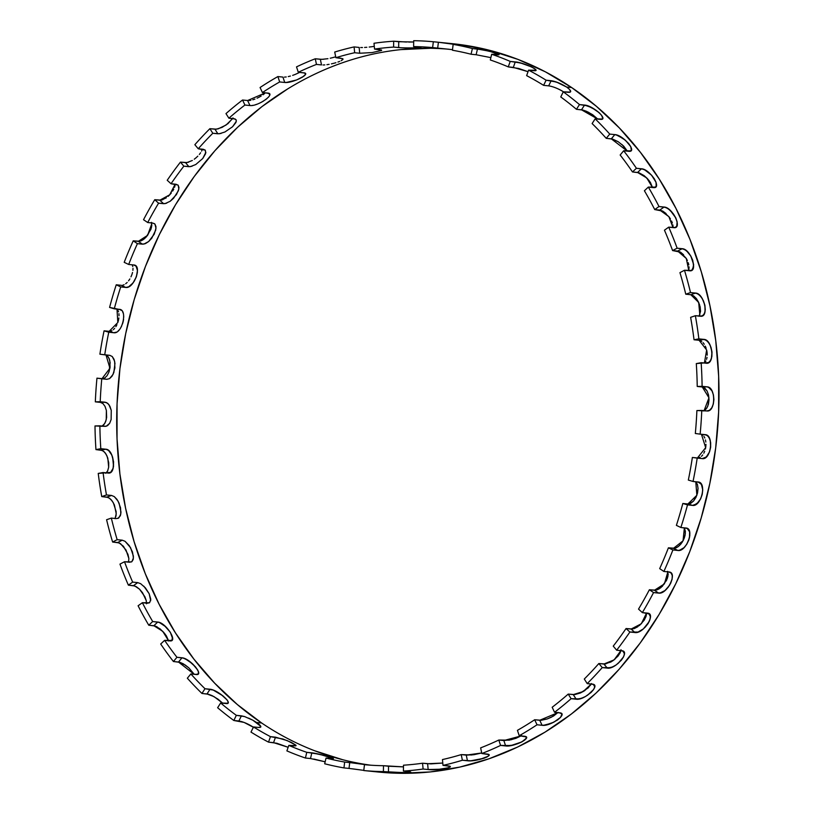 <?xml version="1.0" encoding="UTF-8"?>
<svg xmlns="http://www.w3.org/2000/svg" width="814" height="814" viewBox="0 0 814 814"><rect width="100%" height="100%" fill="white"/><g stroke="black" fill="none" stroke-linecap="round" stroke-linejoin="round"><path stroke-width="1.22" d="M535.856 70.258L528.581 70.157A366.056 302.889 95.8 0 1 546.113 80.199L543.599 85.348A360.175 298.016 -84.2 0 0 526.638 75.641L528.581 70.157A366.056 302.889 95.8 0 1 546.113 80.199L543.599 85.348L548.656 85.867L551.17 80.708L558.496 82.804L566.585 87.027L571.642 87.536A366.056 302.889 -84.2 0 0 452.289 43.661L443.834 42.806L458.343 44.546L453.144 44.383A366.056 302.889 95.8 0 1 472.405 48.525L482.865 49.837L493.894 52.391L498.86 54.609L491.666 54.263A366.056 302.889 95.8 0 1 510.215 61.406L520.594 62.983L531.277 66.799L535.215 69.17L535.531 70.574L528.581 70.157A366.056 302.889 95.8 0 1 546.113 80.199L556.389 82.021L566.585 87.027L569.342 89.214L570.665 91.667L569.495 92.338L563.278 91.809A366.056 302.889 95.8 0 1 579.476 104.568L576.444 109.3L582.966 110.083L586.599 111.345L592.653 114.713L597.802 119.098L588.614 112.301L581.501 109.819L584.533 105.077L591.656 107.57L599.226 112.739L601.699 115.435L602.675 118.468L601.383 119.332L595.156 118.834A366.056 302.889 95.8 0 1 609.747 134.096L606.237 138.339L612.749 139.133L618.162 141.697L623.636 146.093L627.38 151.15L611.304 138.848L614.814 134.605L616.269 134.89L623.595 138.787L628.642 143.488L630.769 146.642L631.338 150.214L629.914 151.251L623.666 150.773A366.056 302.889 95.8 0 1 636.416 168.274L632.488 171.947L638.99 172.772L644.139 175.641L649.094 180.586L652.523 187.576M460.297 44.994L453.144 44.383A366.056 302.889 95.8 0 1 472.405 48.525L471.062 54.233A360.175 298.016 -84.2 0 0 452.431 50.234L453.144 44.383A366.056 302.889 95.8 0 1 472.405 48.525L471.062 54.233L476.129 54.742L477.472 49.033L489.692 51.272L498.86 54.609M420.736 47.446L413.614 46.581L413.695 40.7A366.056 302.889 95.8 0 1 433.343 41.748L432.621 47.588A360.175 298.016 -84.2 0 0 413.614 46.581L413.695 40.7A366.056 302.889 95.8 0 1 433.343 41.748L432.621 47.588A360.175 298.016 -84.2 0 0 413.614 46.581L413.695 40.7A366.056 302.889 95.8 0 1 433.343 41.748L443.834 42.806M413.41 41.992L411.162 42.023L413.41 41.992M408.801 42.043L411.162 42.023L408.801 42.043M381.674 50.203L374.552 49.074L373.992 43.264A366.056 302.889 95.8 0 1 393.681 41.209L393.589 47.09A360.175 298.016 -84.2 0 0 374.552 49.074L373.992 43.264A366.056 302.889 95.8 0 1 393.681 41.209L393.589 47.09A360.175 298.016 -84.2 0 0 374.552 49.074L373.992 43.264A366.056 302.889 95.8 0 1 393.681 41.209L406.451 42.033M373.758 46.439L371.52 46.764L373.758 46.439M369.18 47.049L371.52 46.764L369.18 47.049M364.58 47.446L366.839 47.283L364.58 47.446M360.673 47.527L362.495 47.527L360.673 47.527M354.1 46.917L359.157 47.436L359.707 53.246L372.079 52.574L381.451 50.509L372.079 52.574L359.707 53.246L359.157 47.436L354.1 46.917L354.65 52.727A360.175 298.016 -84.2 0 0 335.887 57.682L334.707 52.045A366.056 302.889 95.8 0 1 354.1 46.917L354.65 52.727L359.707 53.246L359.157 47.436L354.1 46.917L354.65 52.727A360.175 298.016 -84.2 0 0 335.887 57.682L334.707 52.045A366.056 302.889 95.8 0 1 354.1 46.917A366.056 302.889 95.8 0 0 334.707 52.045L335.887 57.682L342.786 58.689L335.887 57.682A360.175 298.016 -84.2 0 1 354.65 52.727L359.707 53.246L354.65 52.727M334.737 57.061L332.539 57.672L334.737 57.061M330.24 58.221L332.539 57.672L330.24 58.221M305.515 73.911L304.497 72.985L298.3 72.263L296.51 66.88A366.056 302.889 95.8 0 1 315.272 58.771L316.463 64.418A360.175 298.016 -84.2 0 0 298.3 72.263L296.51 66.88A366.056 302.889 95.8 0 1 315.272 58.771L316.463 64.418A360.175 298.016 -84.2 0 0 298.3 72.263L296.51 66.88A366.056 302.889 95.8 0 1 315.272 58.771L321.845 59.351L327.94 58.689M298.942 72.731L294.882 74.562L298.942 72.731M292.653 75.366L294.882 74.562L292.653 75.366M288.248 76.587L290.415 76.058L288.248 76.587M284.442 77.116L286.223 76.954L284.442 77.116M269.739 94.434L268.63 93.305L262.434 92.542L260.063 87.515A366.056 302.889 95.8 0 1 277.879 76.567L279.67 81.949A360.175 298.016 -84.2 0 0 262.434 92.542L260.063 87.515A366.056 302.889 95.8 0 1 277.879 76.567L282.936 77.086L284.737 82.468L286.233 82.499L296.672 79.945L302.421 77.167L305.372 74.583L303.795 76.231L296.672 79.945L288.024 82.326L284.737 82.468L282.936 77.086L277.879 76.567L279.67 81.949A360.175 298.016 -84.2 0 0 262.434 92.542L260.063 87.515A366.056 302.889 95.8 0 1 277.879 76.567L279.67 81.949L284.737 82.468C292.826 83.425 312.545 73.158 303.357 72.772L305.219 73.372L305.372 74.583M264.611 93.559L263.034 94.78L264.611 93.559M261.192 96.001L259.188 97.141L261.192 96.001M257.061 98.189L259.188 97.141L257.061 98.189M252.818 99.796L254.914 99.084L252.818 99.796M249.104 100.529L250.854 100.285L249.104 100.529M120.594 309.686L109.585 307.417A366.056 302.889 95.8 0 1 116.239 284.788L120.716 286.925A360.175 298.016 -84.2 0 0 114.275 308.821L109.585 307.417A366.056 302.889 95.8 0 1 116.239 284.788L120.716 286.925A360.175 298.016 -84.2 0 0 114.275 308.821L109.585 307.417A366.056 302.889 95.8 0 1 116.239 284.788L120.716 286.925L125.773 287.444L128.643 286.833L133.048 282.957L136.355 276.811L137.474 270.482L135.999 266.086L133.75 264.977L128.693 264.469L124.206 262.332A366.056 302.889 95.8 0 1 133.221 240.832L137.413 243.661A360.175 298.016 -84.2 0 0 128.693 264.469L124.206 262.332A366.056 302.889 95.8 0 1 133.221 240.832L137.413 243.661A360.175 298.016 -84.2 0 0 128.693 264.469L124.206 262.332A366.056 302.889 95.8 0 1 133.221 240.832L137.413 243.661L143.875 244.108L148.677 241.514L154.222 234.208L155.993 228.246L154.945 224.104L152.778 223.046L147.721 222.537L143.529 219.709A366.056 302.889 95.8 0 1 154.752 199.705L158.577 203.185A360.175 298.016 -84.2 0 0 147.721 222.537L143.529 219.709A366.056 302.889 95.8 0 1 154.752 199.705L158.577 203.185A360.175 298.016 -84.2 0 0 147.721 222.537L143.529 219.709A366.056 302.889 95.8 0 1 154.752 199.705L158.577 203.185L165.059 203.642L170.167 201.272L176.475 194.546L178.846 189.072L178.185 185.246L176.099 184.259L171.032 183.75L167.216 180.27A366.056 302.889 95.8 0 1 180.454 162.108L183.852 166.178A360.175 298.016 -84.2 0 0 171.032 183.75L167.216 180.27A366.056 302.889 95.8 0 1 180.454 162.108L183.852 166.178A360.175 298.016 -84.2 0 0 171.032 183.75L167.216 180.27A366.056 302.889 95.8 0 1 180.454 162.108L183.852 166.178L190.354 166.646L195.726 164.55L202.737 158.527L205.637 153.622L205.321 150.183L198.25 148.769L194.851 144.699A366.056 302.889 95.8 0 1 209.89 128.683L212.8 133.272A360.175 298.016 -84.2 0 0 198.25 148.769L194.851 144.699A366.056 302.889 95.8 0 1 209.89 128.683L212.8 133.272A360.175 298.016 -84.2 0 0 198.25 148.769L194.851 144.699A366.056 302.889 95.8 0 1 209.89 128.683L212.8 133.272L219.332 133.761L224.939 131.98L232.55 126.76L235.907 122.507L236.304 120.299L235.104 118.976L228.887 118.193L225.977 113.604A366.056 302.889 95.8 0 1 242.552 100.01L244.922 105.037A360.175 298.016 -84.2 0 0 228.887 118.193L225.977 113.604A366.056 302.889 95.8 0 1 242.552 100.01L244.922 105.037A360.175 298.016 -84.2 0 0 228.887 118.193L225.977 113.604A366.056 302.889 95.8 0 1 242.552 100.01L247.609 100.519L265.405 92.847M221.042 133.445L217.857 133.781L214.947 129.192L209.89 128.683L216.422 129.182L222.029 127.391L227.951 123.647L233.008 117.928M202.248 149.552L201.607 151.099L202.248 149.552M200.62 152.757L199.349 154.457L200.62 152.757M197.812 156.146L196.103 157.753L197.812 156.146M194.251 159.218L196.103 157.753L194.251 159.218M192.023 166.26L188.909 166.687L185.511 162.617L180.454 162.108L186.976 162.576L192.338 160.48M175.02 185.582L174.552 187.312L175.02 185.582M173.748 189.163L172.66 191.056L173.748 189.163M171.316 192.949L169.79 194.739L171.316 192.949M168.101 196.378L169.79 194.739L168.101 196.378M166.677 203.195L163.634 203.693L159.819 200.213L154.752 199.705L161.253 200.152L166.351 197.792M158.577 203.185L163.634 203.693L158.577 203.185A360.175 298.016 -84.2 0 0 147.721 222.537L152.778 223.046L154.945 224.104L155.962 226.577L155.708 230.118L151.76 238.207L148.677 241.514L145.421 243.62L142.47 244.18L138.288 241.351L133.221 240.832L139.703 241.27L142.867 239.906L146.082 237.149L150.926 229.294L151.811 225.407L151.424 222.344M132.295 265.089L132.794 266.575L132.295 265.089M132.997 268.345L132.906 270.34L132.997 268.345M132.529 272.476L131.878 274.674L132.529 272.476M130.973 276.862L131.878 274.674L130.973 276.862M128.571 280.83L129.864 278.937L128.571 280.83M125.671 283.76L127.157 282.458L125.671 283.76M122.69 285.215L124.155 284.697L122.69 285.215M116.239 284.788L121.296 285.307L125.773 287.444L121.296 285.307L116.239 284.788L121.296 285.307L125.773 287.444C134.076 288.899 142.521 265.11 133.75 264.977L135.999 266.086L137.271 268.712L137.383 272.476L136.355 276.811L134.341 281.064L131.634 284.595L128.643 286.833L125.773 287.444L120.716 286.925A360.175 298.016 -84.2 0 0 114.275 308.821L120.034 309.462M117.877 310.266L118.529 311.813L117.877 310.266M118.915 313.665L119.037 315.74L118.915 313.665M118.885 317.969L118.478 320.258L118.885 317.969M117.816 322.537L118.478 320.258L117.816 322.537M115.863 326.668L116.931 324.694L115.863 326.668M113.299 329.731L114.632 328.368L113.299 329.731M110.501 331.247L111.905 330.698L110.501 331.247M101.374 426.363L103.785 424.816L105.627 421.683L106.644 417.44L106.38 410.439L105.026 406.379L102.93 403.551L100.387 402.37L95.33 401.851A366.056 302.889 95.8 0 1 96.958 378.154L106.838 379.304L109.514 378.652L112.993 374.532L114.896 367.979L114.632 361.223L112.24 356.522L109.788 355.342L99.898 354.192A366.056 302.889 95.8 0 1 104.07 330.83L108.771 332.224A360.175 298.016 -84.2 0 0 104.731 354.833L99.898 354.192A366.056 302.889 95.8 0 1 104.07 330.83L108.771 332.224A360.175 298.016 -84.2 0 0 104.731 354.833L99.898 354.192A366.056 302.889 95.8 0 1 104.07 330.83L109.137 331.339L117.816 322.527L116.992 309.096M102.177 426.068L104.792 423.412L106.247 419.658L106.38 410.439L105.026 406.379L102.93 403.551L100.387 402.37L95.33 401.851A366.056 302.889 95.8 0 1 96.958 378.154L101.781 378.795A360.175 298.016 -84.2 0 0 100.214 401.729L95.33 401.851A366.056 302.889 95.8 0 1 96.958 378.154L102.015 378.663L104.68 378.011L107.133 375.62L109.015 371.876L110.073 367.338L109.798 360.571L108.404 357.092L106.237 355.067M114.947 518.681L116.076 515.7L116.158 511.65L113.37 502.838L110.908 499.44L108.16 497.456L101.74 496.581A366.056 302.889 95.8 0 1 98.229 473.422L110.612 472.395L113.126 468.325L113.573 461.833L111.854 455.087L108.506 450.386L105.861 449.216L101.007 450.101L103.653 451.282L106.024 454.09L107.804 458.109L108.669 467.226L107.641 470.93L105.759 473.29L107.641 470.93L108.669 467.226L108.73 462.718L107 455.982L104.894 452.492L102.34 450.468L95.95 449.593A366.056 302.889 95.8 0 1 94.994 425.956L99.878 425.834A360.175 298.016 -84.2 0 0 100.804 448.697L95.95 449.593A366.056 302.889 95.8 0 1 94.994 425.956L106.258 426.241L109.676 423.29L111.131 419.525L111.253 410.307L108.934 404.65L106.573 402.604L100.214 401.729L95.33 401.851L105.271 402.238L107.814 403.418L109.91 406.257L111.253 410.307L111.131 419.525L109.676 423.29L107.509 425.681L105.382 426.363M168.61 641.005L165.11 634.075L160.277 629.019L155.25 626.037L148.769 625.213A366.056 302.889 95.8 0 1 138.095 605.769L142.369 602.716L147.426 603.235L149.613 602.726L150.773 599.287L149.166 593.701L145.37 587.83L140.639 583.679L137.708 582.621L133.435 585.663L136.365 586.731L139.56 589.214L142.542 592.745L146.266 600.63L146.428 603.795L146.266 600.63L144.892 596.754L139.56 589.214L134.839 585.999L128.378 585.154A366.056 302.889 95.8 0 1 119.963 564.102L124.511 561.741L129.568 562.25L131.848 561.68L133.435 557.966L132.478 551.973L129.345 545.706L125.051 541.29L122.212 540.181L117.674 542.541L120.513 543.66L126.038 550.05L128.856 558.496L128.561 562.148L128.856 558.496L127.94 554.334L123.443 546.296L119.058 542.887L112.617 542.032A366.056 302.889 95.8 0 1 106.593 519.729L111.335 518.091A360.175 298.016 -84.2 0 0 117.155 539.662L112.617 542.032A366.056 302.889 95.8 0 1 106.593 519.729L111.335 518.091L116.392 518.599L118.773 517.989L120.808 514.061L120.543 507.763L118.111 501.2L114.286 496.611L111.538 495.451L106.481 494.943L101.74 496.581A366.056 302.889 95.8 0 1 98.229 473.422L103.073 472.527A360.175 298.016 -84.2 0 0 106.481 494.943L101.74 496.581A366.056 302.889 95.8 0 1 98.229 473.422L103.073 472.527A360.175 298.016 -84.2 0 0 106.481 494.943L101.74 496.581L106.797 497.1L111.538 495.451L114.286 496.611L116.941 499.358L119.129 503.276L120.991 512.128L120.37 515.72L117.888 518.447M194.22 674.297L178.49 662.036L185.236 665.028L188.909 667.928L194.241 674.307L188.909 667.928L183.364 663.858L179.935 662.331L173.433 661.517A366.056 302.889 95.8 0 1 160.684 644.016L164.611 640.343A360.175 298.016 -84.2 0 0 176.943 657.274L173.433 661.517A366.056 302.889 95.8 0 1 160.684 644.016L164.611 640.343L171.785 640.414L172.537 637.321L170.319 632.254L165.914 626.872L159.178 622.364L152.696 621.53L148.769 625.213A366.056 302.889 95.8 0 1 138.095 605.769L142.369 602.716A360.175 298.016 -84.2 0 0 152.696 621.53L148.769 625.213A366.056 302.889 95.8 0 1 138.095 605.769L142.369 602.716A360.175 298.016 -84.2 0 0 152.696 621.53L148.769 625.213L153.826 625.722L157.753 622.049L160.765 623.046M222.883 703.316L217.979 699.145L212.037 695.604L208.465 694.25L201.943 693.457A366.056 302.889 95.8 0 1 187.342 678.204L190.863 673.951A360.175 298.016 -84.2 0 0 204.986 688.725L201.943 693.457A366.056 302.889 95.8 0 1 187.342 678.204L190.863 673.951L197.09 674.45L198.453 673.493L198.351 671.428L195.584 666.961L188.746 660.785L183.445 658.088L176.943 657.274L173.433 661.517A366.056 302.889 95.8 0 1 160.684 644.016L164.611 640.343A360.175 298.016 -84.2 0 0 176.943 657.274L173.433 661.517L178.49 662.036L182 657.783L185.093 658.709L192.43 663.695L197.751 670.075L198.585 672.578M246.123 723.27L254.121 727.655L244.047 722.405L233.822 720.482A366.056 302.889 95.8 0 1 217.623 707.722L220.655 702.991A360.175 298.016 -84.2 0 0 236.335 715.333L233.822 720.482A366.056 302.889 95.8 0 1 217.623 707.722L220.655 702.991L226.872 703.5L228.113 702.726M449.318 43.376A366.056 302.889 -84.2 0 0 449.308 43.376A366.056 302.889 -84.2 0 1 571.642 87.536L545.37 71.825L517.857 59.361L489.346 50.244L460.134 44.577M268.518 742.134A366.056 302.889 95.8 0 1 250.987 732.091A366.056 302.889 95.8 0 0 268.518 742.134A366.056 302.889 95.8 0 1 250.987 732.091L253.5 726.943A360.175 298.016 95.8 0 0 270.462 736.65L268.518 742.134L273.575 742.643L275.519 737.169L270.462 736.65L268.518 742.134L273.575 742.643L275.519 737.169L270.462 736.65L268.518 742.134L276.852 743.263L288.156 747.293L273.575 742.643L275.519 737.169L287.362 740.659L295.93 745.207L291.371 742.409L282.946 739.02L270.462 736.65A360.175 298.016 95.8 0 1 253.5 726.943L258.567 727.451C262.118 727.574 261.467 725.935 256.634 722.506L252.849 720.207L260.775 726.322L256.634 722.506L261.691 723.025A360.175 298.016 -84.2 0 0 370.716 765.191A360.175 298.016 -84.2 0 1 261.691 723.025L237.332 704.527L214.682 683.19L193.966 659.187L175.376 632.773L159.106 604.192L145.299 573.717L134.096 541.636L125.61 508.282L119.902 473.952L117.043 438.99L117.063 403.724L119.953 368.498L125.692 333.659L134.218 299.521L145.452 266.432L159.279 234.707L175.58 204.65L194.19 176.557L214.937 150.682L237.607 127.279L261.986 106.583L287.851 88.797M260.775 726.322L260.48 727.299L258.567 727.451L260.836 726.912M313.807 759.045L325.152 761.802L310.5 758.536L311.843 752.828L323.972 755.402L333.018 758.312L319.403 754.252L306.776 752.319A360.175 298.016 95.8 0 1 288.828 745.4L296.072 745.614M353.062 762.962L344.668 762.057A360.175 298.016 95.8 0 1 326.038 758.058L333.201 758.526M521.662 735.602L515.883 738.339L509.188 740.17L498.799 740.038L500.59 745.421A366.056 302.889 95.8 0 1 481.827 753.52L488.013 754.232L489 755.036L488.197 756.226L479.711 759.482L470.777 760.795L467.45 760.764L466.269 755.117L473.901 754.71L481.705 752.981L471.662 754.985L461.212 754.609L462.393 760.245A366.056 302.889 95.8 0 1 442.999 765.374L449.888 766.31L449.928 767.002L448.158 767.816L438.207 769.434L428.164 769.535L427.615 763.725L442.775 763.044L430.952 763.878L422.547 763.217L423.107 769.027A366.056 302.889 95.8 0 1 403.418 771.082L410.297 771.906L407.031 772.659L388.461 772.099L388.543 766.228L403.479 766.88L383.486 765.709A360.175 298.016 95.8 0 1 364.479 764.702L363.756 770.543L370.004 771.173M591.463 683.567L588.156 687.922L580.443 692.968L574.745 694.607L568.213 694.098L571.123 698.687A366.056 302.889 95.8 0 1 554.548 712.281L560.765 713.054L561.904 714.285L560.5 717.429L557.671 719.902L551.648 723.198L543.579 725.305L542.093 725.284L539.723 720.258L547.1 718.996L551.424 717.185L558.129 712.403L553.469 716.066L547.1 718.996L541.208 720.278L534.666 719.749L537.037 724.775A366.056 302.889 95.8 0 1 519.22 735.724L525.417 736.466L526.475 737.484L524.806 740.018L521.764 741.951L510.978 745.543L500.59 745.421A366.056 302.889 95.8 0 1 481.827 753.52L488.726 754.578L488.827 755.596L487.148 756.908L483.943 758.272L470.777 760.795L462.393 760.245A366.056 302.889 95.8 0 1 442.999 765.374L449.888 766.31L449.928 767.002L448.158 767.816L440.547 769.21L428.164 769.535L427.615 763.725L422.547 763.217A360.175 298.016 95.8 0 1 403.5 765.201L403.418 771.082L403.5 765.201A360.175 298.016 95.8 0 0 422.547 763.217L423.107 769.027A366.056 302.889 95.8 0 1 403.418 771.082L410.297 771.906L405.209 772.73L383.404 771.591A366.056 302.889 95.8 0 1 363.756 770.543L364.479 764.702A360.175 298.016 95.8 0 0 383.486 765.709L383.404 771.591A366.056 302.889 95.8 0 1 363.756 770.543L370.675 771.255L363.756 770.543L364.479 764.702A360.175 298.016 95.8 0 0 383.486 765.709L383.404 771.591A366.056 302.889 95.8 0 1 363.756 770.543M461.212 754.609A360.175 298.016 95.8 0 1 442.45 759.564L442.999 765.374L442.45 759.564A360.175 298.016 95.8 0 0 461.212 754.609L462.393 760.245A366.056 302.889 95.8 0 1 442.999 765.374L442.45 759.564A360.175 298.016 95.8 0 0 461.212 754.609L462.393 760.245L467.45 760.764L466.269 755.117L461.212 754.609L466.269 755.117L481.705 752.97M498.799 740.038A360.175 298.016 95.8 0 1 480.636 747.873L481.827 753.52L480.636 747.873A360.175 298.016 95.8 0 0 498.799 740.038L500.59 745.421A366.056 302.889 95.8 0 1 481.827 753.52L480.636 747.873A360.175 298.016 95.8 0 0 498.799 740.038L500.59 745.421L505.647 745.929L503.856 740.547L511.385 739.702L521.143 735.917L503.856 740.547L498.799 740.038L503.856 740.547L505.647 745.929L500.59 745.421M560.5 717.429L553.795 722.211L545.36 725.101L542.093 725.284L539.723 720.258L534.666 719.749A360.175 298.016 95.8 0 1 517.429 730.341L519.22 735.724L517.429 730.341A360.175 298.016 95.8 0 0 534.666 719.749L537.037 724.775A366.056 302.889 95.8 0 1 519.22 735.724L526.159 736.894L526.343 738.227L521.764 741.951L517.673 743.721L513.176 745.085L505.647 745.929L503.856 740.547M621.021 649.735L620.197 652.747L617.968 656.155L612.8 660.826L605.372 664L598.85 663.522L602.248 667.592A366.056 302.889 95.8 0 1 587.209 683.607L593.437 684.411L594.729 686.894L593.61 689.539L591.056 692.5L585.419 696.53L581.308 698.361L576.18 699.195L573.27 694.607L568.213 694.098A360.175 298.016 95.8 0 1 552.177 707.254L554.548 712.281L552.177 707.254A360.175 298.016 95.8 0 0 568.213 694.098L571.123 698.687A366.056 302.889 95.8 0 1 554.548 712.281L559.605 712.799L561.792 713.939M650.142 615.16L650.335 618.07L649.124 621.703L643.406 628.866L638.023 632.071L634.94 632.529L631.125 629.049L626.058 628.54L631.125 629.049L641.3 623.789L646.591 613.013L646.082 616.351L644.23 620.136L639.59 625.386L632.559 629.008L626.058 628.54L629.883 632.02A366.056 302.889 95.8 0 1 616.646 650.183L622.893 651.007L624.419 653.805L623.585 656.827L621.357 660.225L616.188 664.906L612.291 667.063L607.305 668.101L603.907 664.031L598.85 663.522A360.175 298.016 95.8 0 1 584.299 679.018L587.209 683.607L584.299 679.018A360.175 298.016 95.8 0 0 598.85 663.522L602.248 667.592A366.056 302.889 95.8 0 1 587.209 683.607L592.266 684.116L594.424 685.215M637.779 626.749L634.198 628.591L631.125 629.049L634.94 632.529L629.883 632.02A366.056 302.889 95.8 0 1 616.646 650.183L613.247 646.123A360.175 298.016 95.8 0 0 626.058 628.54A360.175 298.016 95.8 0 1 613.247 646.123L616.646 650.183L613.247 646.123A360.175 298.016 95.8 0 0 626.058 628.54L629.883 632.02A366.056 302.889 95.8 0 1 616.646 650.183L621.703 650.701L623.789 651.678M667.673 571.336L668.162 574.47L667.348 578.408L662.433 586.212L659.096 588.898L655.86 590.201L649.379 589.753A360.175 298.016 95.8 0 1 638.522 609.106L642.348 612.586L648.605 613.43L650.417 616.493L649.898 619.841L648.046 623.626L645.126 627.268M708.495 387.22L711.975 390.862L713.43 394.922L713.909 399.582L713.298 404.141L711.731 407.906L709.442 410.297L706.827 410.948L701.77 410.439A366.056 302.889 95.8 0 1 700.142 434.137L695.319 433.496A360.175 298.016 95.8 0 0 696.886 410.561L701.77 410.439A366.056 302.889 95.8 0 1 700.142 434.137L706.501 435.022L708.76 437.067L710.276 440.567L710.632 447.344L709.533 451.872L706.298 456.98L702.258 458.618L692.368 457.458L697.201 458.099A366.056 302.889 95.8 0 1 693.029 481.461L698.086 481.98L701.414 484.35L702.747 489.886L702.228 494.424L700.64 498.84L696.835 503.815L692.572 505.392L682.824 503.479L687.515 504.873A366.056 302.889 95.8 0 1 680.86 527.503L687.179 528.367L689.6 531.827L689.478 537.789L686.772 544.24L683.964 547.7L679.344 550.396L677.95 550.478L673.463 548.341L676.373 547.761L679.476 545.573L682.295 542.093L684.36 537.861L685.347 533.496L684.391 527.859L685.388 531.491L685.001 535.663L683.445 540.038L680.952 543.966L677.94 546.845L674.867 548.26L668.406 547.822A360.175 298.016 95.8 0 1 659.686 568.63L663.878 571.459L668.935 571.967L671.143 573.056L672.262 575.6L672.099 579.212L669.525 585.358L664.977 590.537L660.042 593.03L653.571 592.582A366.056 302.889 95.8 0 1 642.348 612.586L638.522 609.106A360.175 298.016 95.8 0 0 649.379 589.753L653.571 592.582A366.056 302.889 95.8 0 1 642.348 612.586L649.318 613.898M631.522 149.247L630.799 150.885L623.666 150.773L620.156 155.016A360.175 298.016 95.8 0 1 632.488 171.947A360.175 298.016 95.8 0 0 620.156 155.016L623.666 150.773A366.056 302.889 95.8 0 1 636.416 168.274L642.918 169.098L646.275 170.716L651.505 175.122L654.314 178.754L656.053 182.316L656.176 186.355L654.598 187.546L648.331 187.078A366.056 302.889 95.8 0 1 659.004 206.522L654.731 209.574A360.175 298.016 95.8 0 0 644.403 190.761L648.331 187.078A366.056 302.889 95.8 0 1 659.004 206.522L665.486 207.367L668.681 209.127L673.422 213.95L675.813 217.928L677.136 221.835L676.749 226.261L675.01 227.584L668.721 227.137A366.056 302.889 95.8 0 1 677.136 248.189L672.588 250.559A360.175 298.016 95.8 0 0 664.448 230.189L668.721 227.137A366.056 302.889 95.8 0 1 677.136 248.189L683.597 249.043L686.619 250.926L690.832 256.084L692.765 260.348L693.62 266.382L691.869 270.177L689.539 270.777L684.482 270.258A366.056 302.889 95.8 0 1 690.506 292.562L685.764 294.2A360.175 298.016 95.8 0 0 679.944 272.629L684.482 270.258A366.056 302.889 95.8 0 1 690.506 292.562L696.937 293.427L699.775 295.39L702.36 298.748L704.893 305.281L705.056 311.609L703.805 314.631L701.688 316.127L695.36 315.71A366.056 302.889 95.8 0 1 698.87 338.868L694.027 339.764A360.175 298.016 95.8 0 0 690.618 317.348L695.36 315.71A366.056 302.889 95.8 0 1 698.87 338.868L705.28 339.753L707.926 341.768L710.164 345.228L711.985 351.963L711.426 358.465L709.818 361.579L707.508 363.115L701.149 362.698A366.056 302.889 95.8 0 1 702.106 386.335L697.222 386.457A360.175 298.016 95.8 0 0 696.296 363.593L701.149 362.698A366.056 302.889 95.8 0 1 702.106 386.335L707.163 386.853L709.757 388.034L711.975 390.862L713.43 394.922L713.909 399.582L713.298 404.141L711.731 407.906L709.442 410.297L706.827 410.948L701.77 410.439A366.056 302.889 95.8 0 1 700.142 434.137L705.209 434.656L707.702 435.836L709.625 438.665L710.663 442.704L710.632 447.344L709.533 451.872L707.539 455.596L704.975 457.967L702.258 458.618L697.201 458.099A366.056 302.889 95.8 0 1 693.029 481.461L698.086 481.98C707.122 482.224 701.281 507.02 692.572 505.392L682.824 503.479A360.175 298.016 95.8 0 1 676.383 525.366L680.86 527.503L676.383 525.366A360.175 298.016 95.8 0 0 682.824 503.479L687.515 504.873A366.056 302.889 95.8 0 1 680.86 527.503L685.927 528.011L688.227 529.141L689.6 531.827L689.824 535.643L688.827 540.008L686.772 544.24L683.964 547.7L680.86 549.888L677.95 550.478L672.893 549.959A366.056 302.889 95.8 0 1 663.878 571.459L659.686 568.63A360.175 298.016 95.8 0 0 668.406 547.822L672.893 549.959A366.056 302.889 95.8 0 1 663.878 571.459L668.935 571.967L671.143 573.056L672.262 575.6L672.099 579.212L670.665 583.323L668.162 587.291L664.977 590.537L661.619 592.572L658.628 593.101L653.571 592.582A366.056 302.889 95.8 0 1 642.348 612.586L638.522 609.106A360.175 298.016 95.8 0 0 649.379 589.753L653.571 592.582L649.379 589.753L654.436 590.262L658.628 593.101L653.571 592.582M695.787 481.746L696.855 495.278L687.881 503.988L690.689 503.367L693.538 501.068L695.95 497.435L697.537 493.019L698.056 488.481L697.435 484.513L695.787 481.735L697.435 484.513L698.056 488.481L696.865 495.288L693.538 501.068L688.97 503.947M701.495 434.3L702.869 435.185L701.434 434.269L705.667 447.639L697.425 457.967L692.368 457.458A360.175 298.016 95.8 0 1 688.329 480.067L693.029 481.461L688.329 480.067A360.175 298.016 95.8 0 0 692.368 457.458L697.201 458.099A366.056 302.889 95.8 0 1 693.029 481.461L688.329 480.067A360.175 298.016 95.8 0 0 692.368 457.458L702.258 458.618L697.425 457.967L700.142 457.326L698.554 457.916M701.465 456.339L702.706 454.955L701.465 456.339M703.805 453.235L704.71 451.231L703.805 453.235M705.382 449.023L705.809 446.703L705.382 449.023M705.962 444.342L705.809 446.703L705.962 444.342M705.443 439.916L705.84 442.063L705.443 439.916M703.927 436.416L704.802 438.013L703.927 436.416M703.367 387.24L707.091 390.995L708.556 395.055L709.025 399.715L707.742 406.288L705.769 409.422L703.265 410.978M691.452 270.441L684.482 270.258L679.944 272.629A360.175 298.016 95.8 0 1 685.764 294.2L690.821 294.719L695.563 293.071L698.351 294.21L701.129 296.927L703.428 300.814L704.893 305.281L705.28 309.666L704.558 313.288L702.838 315.588L700.416 316.219L695.36 315.71L690.618 317.348A360.175 298.016 95.8 0 1 694.027 339.764L699.084 340.272L703.937 339.387L706.623 340.547L709.126 343.345L711.009 347.354L711.985 351.963L711.874 356.471L710.724 360.195L708.729 362.566L696.296 363.593A360.175 298.016 95.8 0 1 697.222 386.457L707.163 386.853C716.055 387.026 715.689 412.545 706.827 410.948L696.886 410.561A360.175 298.016 95.8 0 1 695.319 433.496L700.142 434.137L695.319 433.496A360.175 298.016 95.8 0 0 696.886 410.561L701.77 410.439M704.965 362.464L705.88 361.08L704.965 362.464M706.572 359.361L707.03 357.356L706.572 359.361M707.213 355.158L707.132 352.849L707.213 355.158M706.776 350.508L707.132 352.849L706.776 350.508M705.311 346.123L706.155 348.25L705.311 346.123M703.072 342.663L704.273 344.241L703.072 342.663M700.437 340.639L701.78 341.442L700.437 340.639M699.195 316.097L700.549 311.304L700.162 306.919L698.697 302.452L696.387 298.565L693.62 295.848L690.821 294.719L693.62 295.848L696.387 298.565L699.552 304.65L700.549 311.304L699.063 316.28M688.766 270.35L689.092 266.89L688.766 270.35M688.807 264.845L688.227 262.708L688.807 264.845M687.372 260.541L686.294 258.445L687.372 260.541M677.197 225.061L676.007 227.116L673.778 227.655L668.721 227.137L664.448 230.189A360.175 298.016 95.8 0 1 672.588 250.559L680.535 252.157L686.294 258.445M673.056 226.618L672.863 224.878L673.056 226.618M672.354 222.975L671.54 220.981L672.354 222.975M670.461 218.956L669.149 216.992L670.461 218.956M656.481 185.256L655.535 187.118L648.331 187.078L644.403 190.761A360.175 298.016 95.8 0 1 654.731 209.574L662.769 211.121L669.149 216.992M570.278 92.114L570.634 91.015L570.278 92.114L563.278 91.809L560.765 96.958A360.175 298.016 95.8 0 1 576.444 109.3A360.175 298.016 95.8 0 0 560.765 96.958L563.278 91.809A366.056 302.889 95.8 0 1 579.476 104.568L587.739 105.861L595.706 109.982L599.226 112.739L601.699 115.435L602.736 117.654L602.218 119.037L595.156 118.834L592.114 123.565L595.156 118.834A366.056 302.889 95.8 0 1 609.747 134.096L606.237 138.339A360.175 298.016 95.8 0 0 592.114 123.565A360.175 298.016 95.8 0 1 606.237 138.339L611.304 138.848L614.814 134.605L617.948 135.48L625.447 140.262L630.769 146.642M352.34 768.813L363.777 770.37L349.013 768.416L349.725 762.576L344.668 762.057L343.956 767.907A366.056 302.889 95.8 0 1 324.684 763.776L326.038 758.058L331.094 758.577C340.303 759.838 319.912 753.754 311.843 752.828L306.776 752.319A360.175 298.016 95.8 0 1 288.828 745.4L295.767 745.868L295.93 745.207M363.777 770.37L349.013 768.416L349.725 762.576L344.668 762.057A360.175 298.016 95.8 0 1 326.038 758.058L333.018 758.312M325.152 761.802L310.5 758.536L311.843 752.828L306.776 752.319L305.433 758.027A366.056 302.889 95.8 0 1 286.884 750.884L288.828 745.4L293.885 745.919M140.639 583.679L137.708 582.621L133.435 585.663L128.378 585.154L133.435 585.663L137.708 582.621L132.651 582.102A360.175 298.016 -84.2 0 1 124.511 561.741A360.175 298.016 -84.2 0 0 132.651 582.102L128.378 585.154A366.056 302.889 95.8 0 1 119.963 564.102L124.511 561.741A360.175 298.016 -84.2 0 0 132.651 582.102L128.378 585.154A366.056 302.889 95.8 0 1 119.963 564.102L124.511 561.741L131.451 561.935M498.575 54.792L491.666 54.263A366.056 302.889 95.8 0 1 510.215 61.406L508.272 66.89A360.175 298.016 -84.2 0 0 490.313 59.971L491.666 54.263A366.056 302.889 95.8 0 1 510.215 61.406L508.272 66.89L518.65 68.457L528.042 71.683L513.329 67.399L515.272 61.925L522.771 63.594L531.277 66.799L534.259 68.447L535.754 69.78L535.531 70.574M256.634 722.506L261.691 723.025A360.175 298.016 -84.2 0 1 132.448 305.728A360.175 298.016 -84.2 0 1 448.728 49.227A360.175 298.016 -84.2 0 0 132.448 305.728A360.175 298.016 -84.2 0 0 261.691 723.025L256.634 722.506M562.271 91.036L560.256 89.927L562.271 91.036M558.139 88.889L560.256 89.927L558.139 88.889M553.876 87.169L555.982 87.963L553.876 87.169M550.132 86.101L551.902 86.538L550.132 86.101M528.581 70.157L526.638 75.641A360.175 298.016 -84.2 0 1 543.599 85.348L548.656 85.867L551.17 80.708L546.113 80.199L543.599 85.348A360.175 298.016 -84.2 0 0 526.638 75.641L528.581 70.157L533.638 70.676C542.958 71.612 523.514 62.352 515.272 61.925L510.215 61.406L515.272 61.925L513.329 67.399L528.042 71.683M510.215 61.406L508.272 66.89A360.175 298.016 -84.2 0 0 490.313 59.971L491.666 54.263L496.723 54.772C506.043 55.617 485.663 49.532 477.472 49.033L472.405 48.525L477.472 49.033L476.129 54.742L490.873 57.631M472.405 48.525L471.062 54.233A360.175 298.016 -84.2 0 0 452.431 50.234L453.144 44.383L458.211 44.902L438.4 42.257L437.678 48.107L452.492 49.664L441.025 48.433M433.343 41.748L432.621 47.588L437.678 48.107L438.4 42.257L433.343 41.748L438.4 42.257L437.678 48.107L452.492 49.664M419.841 47.629L418.732 47.711L419.841 47.629M417.236 47.772L415.415 47.823L417.236 47.772M413.329 47.873L411.08 47.904L413.329 47.873M408.72 47.914L411.08 47.904L408.72 47.914M404.1 47.873L406.369 47.914L404.1 47.873M381.451 50.509L381.43 49.959L374.552 49.074A360.175 298.016 -84.2 0 1 393.589 47.09L398.657 47.599L398.738 41.728L393.681 41.209L393.589 47.09L402.004 47.812M343.04 59.086L341.147 60.745L342.847 59.575M339.703 61.386L337.942 62.047L339.703 61.386M335.917 62.709L333.72 63.319L335.917 62.709M331.42 63.868L333.72 63.319L331.42 63.868M326.902 64.682L329.121 64.326L326.902 64.682M323.026 64.988L324.837 64.906L323.026 64.988M298.3 72.263L303.357 72.772L298.3 72.263A360.175 298.016 -84.2 0 1 316.463 64.418L321.52 64.927L320.34 59.29L315.272 58.771L316.463 64.418L321.52 64.927L320.34 59.29L323.657 59.259M269.149 96.276L268.244 97.395L269.149 96.276M266.982 98.586L265.405 99.807L266.982 98.586M263.563 101.028L261.559 102.167L263.563 101.028M259.432 103.215L261.559 102.167L259.432 103.215M255.189 104.823L257.285 104.111L255.189 104.823M251.475 105.555L253.225 105.311L251.475 105.555M242.552 100.01L244.922 105.037L249.979 105.545L247.609 100.519L242.552 100.01L247.609 100.519L249.979 105.545C258.089 106.603 276.618 93.376 267.491 93.05L269.638 94.119M122.568 311.66L123.219 313.217L122.568 311.66M123.606 315.059L123.728 317.145L123.606 315.059M123.586 319.373L123.168 321.662L123.586 319.373M122.507 323.941L123.168 321.662L122.507 323.941M120.553 328.073L121.632 326.099L120.553 328.073M117.999 331.125L119.332 329.762L117.999 331.125M115.201 332.641L116.595 332.102L113.828 332.743L104.07 330.83L113.828 332.743C122.202 334.249 128.022 309.452 119.343 309.33L121.683 310.48M104.07 330.83L113.828 332.743L109.137 331.339M109.9 355.362L112.24 356.522L114.041 359.33L114.967 363.349L113.848 372.517L111.966 376.261L109.514 378.652L106.838 379.304L96.958 378.154L101.781 378.795A360.175 298.016 -84.2 0 0 100.214 401.729L95.33 401.851M99.878 425.834A360.175 298.016 -84.2 0 0 100.804 448.697L95.95 449.593A366.056 302.889 95.8 0 1 94.994 425.956L104.935 426.343L99.878 425.834A360.175 298.016 -84.2 0 0 100.804 448.697L95.95 449.593L101.007 450.101L105.861 449.216L100.804 448.697L105.861 449.216L108.506 450.386L110.877 453.205L112.647 457.224L113.522 466.33L112.495 470.044L110.612 472.395L108.14 473.036C116.728 474.654 114.306 449.409 105.861 449.216L100.804 448.697M131.848 561.68L133.181 559.533L133.394 556.125L130.576 547.69L125.051 541.29L122.212 540.181L117.674 542.541L112.617 542.032L117.674 542.541L122.212 540.181L117.155 539.662A360.175 298.016 -84.2 0 1 111.335 518.091A360.175 298.016 -84.2 0 0 117.155 539.662L112.617 542.032A366.056 302.889 95.8 0 1 106.593 519.729L111.335 518.091L116.392 518.599L118.773 517.989M222.771 703.204L214.011 696.621L207 693.976L210.043 689.234L213.197 690.058L221.021 694.403L227.025 699.867L228.144 701.973L227.025 699.867L222.863 695.797L213.197 690.058L204.986 688.725A360.175 298.016 -84.2 0 1 190.863 673.951A360.175 298.016 -84.2 0 0 204.986 688.725L201.943 693.457A366.056 302.889 95.8 0 1 187.342 678.204L190.863 673.951L195.92 674.47C204.914 676.017 190.14 658.322 182 657.783L176.943 657.274A360.175 298.016 -84.2 0 1 164.611 640.343L169.668 640.852C178.571 642.419 165.944 622.496 157.753 622.049L152.696 621.53A360.175 298.016 -84.2 0 1 142.369 602.716L149.562 602.767M248.626 718.111L252.849 720.207L244.607 716.574L236.335 715.333A360.175 298.016 -84.2 0 1 220.655 702.991A360.175 298.016 -84.2 0 0 236.335 715.333L233.822 720.482A366.056 302.889 95.8 0 1 217.623 707.722L220.655 702.991L225.722 703.5C234.778 704.995 218.142 689.865 210.043 689.234L204.986 688.725L201.943 693.457L207 693.976L210.043 689.234L204.986 688.725M378.256 772.018L400.346 773.3L430.138 771.947L459.788 767.093L489.011 758.78L517.531 747.089L545.054 732.122L571.347 714.041L596.123 693.009L619.169 669.23L640.242 642.938L659.157 614.377L675.722 583.821L689.784 551.577L701.2 517.948L709.869 483.262L715.699 447.853L718.63 412.047L718.65 376.21L715.75 340.669L709.95 305.789L701.322 271.876L689.936 239.285L675.905 208.313L659.371 179.263L640.476 152.411L619.423 128.022L596.408 106.329L571.642 87.536L566.585 87.027L569.342 89.214M342.663 759.706L314.611 750.742M400.926 49.613L430.24 48.28M306.776 752.319L305.433 758.027L310.5 758.536L305.433 758.027A366.056 302.889 95.8 0 1 286.884 750.884L288.828 745.4A360.175 298.016 95.8 0 0 306.776 752.319L305.433 758.027A366.056 302.889 95.8 0 1 286.884 750.884L288.828 745.4M344.668 762.057L343.956 767.907L349.013 768.416L343.956 767.907A366.056 302.889 95.8 0 1 324.684 763.776L326.038 758.058A360.175 298.016 95.8 0 0 344.668 762.057L343.956 767.907A366.056 302.889 95.8 0 1 324.684 763.776L326.038 758.058M442.999 765.374L448.056 765.882C457.366 766.869 436.284 770.736 428.164 769.535L423.107 769.027A366.056 302.889 95.8 0 1 403.418 771.082L403.5 765.201A360.175 298.016 95.8 0 0 422.547 763.217L423.107 769.027L428.164 769.535L423.107 769.027M583.353 697.547L579.385 698.911L571.123 698.687A366.056 302.889 95.8 0 1 554.548 712.281L559.605 712.799C568.905 713.502 550.356 726.729 542.093 725.284L537.037 724.775A366.056 302.889 95.8 0 1 519.22 735.724L517.429 730.341A360.175 298.016 95.8 0 0 534.666 719.749L537.037 724.775L542.093 725.284L537.037 724.775M614.234 666.106L610.449 667.724L602.248 667.592A366.056 302.889 95.8 0 1 587.209 683.607L584.299 679.018A360.175 298.016 95.8 0 0 598.85 663.522L602.248 667.592L607.305 668.101L603.907 664.031L610.846 662.036L614.682 659.411L620.197 652.747M682.824 503.479L687.881 503.988L692.572 505.392L687.515 504.873A366.056 302.889 95.8 0 1 680.86 527.503L676.383 525.366A360.175 298.016 95.8 0 0 682.824 503.479L692.572 505.392L687.515 504.873M700.478 483.14L702.126 485.917L702.747 489.886L702.228 494.424L700.64 498.84L698.229 502.462L693.945 505.301M693.029 481.461L699.358 482.336M683.577 254.751L680.535 252.157L677.655 251.068L682.193 248.708L685.083 249.796L688.125 252.381L690.832 256.084L693.64 264.53L692.714 269.271M609.747 134.096L614.814 134.605L609.747 134.096L606.237 138.339A360.175 298.016 95.8 0 0 592.114 123.565L595.156 118.834A366.056 302.889 95.8 0 1 609.747 134.096L614.814 134.605C623.239 134.839 637.973 152.503 628.723 151.282L623.666 150.773A366.056 302.889 95.8 0 1 636.416 168.274L632.488 171.947L637.545 172.466L641.473 168.783L644.525 169.75L651.505 175.122L656.053 182.316M370.869 771.275L378.541 772.048A366.056 302.889 -84.2 0 0 702.513 513.4A366.056 302.889 -84.2 0 0 571.642 87.536L566.585 87.027C571.357 90.558 571.947 92.328 568.335 92.318L563.278 91.809A366.056 302.889 95.8 0 1 579.476 104.568L576.444 109.3L581.501 109.819L584.533 105.077C592.897 105.372 609.493 120.472 600.213 119.343L595.156 118.834M649.379 589.753L654.436 590.262L657.437 589.733L660.795 587.708L666.483 580.494L667.918 576.383L667.867 571.866L664.397 583.892L654.436 590.262L658.628 593.101C667.165 594.719 678.093 572.344 668.935 571.967L663.878 571.459L659.686 568.63A360.175 298.016 95.8 0 0 668.406 547.822L672.893 549.959A366.056 302.889 95.8 0 1 663.878 571.459M670.553 572.537L671.143 573.056M684.381 527.859L683.038 540.822L673.463 548.341L668.406 547.822L672.893 549.959L677.95 550.478L673.463 548.341L668.406 547.822M698.086 481.98L698.778 482.112M700.142 434.137L705.311 434.666M704.1 410.673L706.847 408.028L708.424 404.263L709.025 399.715L708.556 395.055L707.091 390.995L704.883 388.156L702.279 386.976L707.163 386.853L702.106 386.335L697.222 386.457L702.279 386.976L708.963 397.802L704.079 410.673M698.87 338.868L703.937 339.387L698.87 338.868L694.027 339.764A360.175 298.016 95.8 0 0 690.618 317.348L695.36 315.71A366.056 302.889 95.8 0 1 698.87 338.868L694.027 339.764L699.084 340.272L703.937 339.387C712.749 339.54 715.15 364.774 706.206 363.217L701.149 362.698A366.056 302.889 95.8 0 1 702.106 386.335L697.222 386.457L707.163 386.853L702.106 386.335M702.838 315.588L701.933 316.056M690.506 292.562L695.563 293.071L690.506 292.562L685.764 294.2A360.175 298.016 95.8 0 0 679.944 272.629L684.482 270.258A366.056 302.889 95.8 0 1 690.506 292.562L685.764 294.2L690.821 294.719L695.563 293.071C704.293 293.213 709.432 317.735 700.416 316.219L695.36 315.71M677.136 248.189L682.193 248.708L677.136 248.189L672.588 250.559A360.175 298.016 95.8 0 0 664.448 230.189L668.721 227.137A366.056 302.889 95.8 0 1 677.136 248.189L672.588 250.559L677.655 251.068L682.193 248.708C690.852 248.85 698.626 272.232 689.539 270.777L684.482 270.258M666.066 213.543L662.769 211.121L659.788 210.083L664.061 207.041L667.032 208.069L670.329 210.49L675.813 217.928L677.136 221.835M659.004 206.522L664.061 207.041L659.004 206.522L654.731 209.574A360.175 298.016 95.8 0 0 644.403 190.761L648.331 187.078A366.056 302.889 95.8 0 1 659.004 206.522L654.731 209.574L659.788 210.083L664.061 207.041C672.639 207.204 682.926 229.039 673.778 227.655L668.721 227.137M623.666 150.773L620.156 155.016A360.175 298.016 95.8 0 1 632.488 171.947L637.545 172.466L646.723 177.92L652.502 187.505L650.386 182.428L647.578 178.795L644.139 175.641L637.545 172.466L641.473 168.783C649.969 168.986 662.586 188.899 653.388 187.596L648.331 187.078M636.416 168.274L641.473 168.783L636.416 168.274L632.488 171.947M618.162 141.697L611.304 138.848L614.814 134.605M627.258 150.885L621.927 144.495M579.476 104.568L584.533 105.077L579.476 104.568L576.444 109.3L581.501 109.819L597.791 119.098M491.666 54.263L490.313 59.971A360.175 298.016 -84.2 0 1 508.272 66.89L513.329 67.399L515.272 61.925M453.144 44.383L452.431 50.234A360.175 298.016 -84.2 0 1 471.062 54.233L476.129 54.742L477.472 49.033M441.748 42.593L460.042 45.035M432.621 47.588L437.678 48.107L432.621 47.588A360.175 298.016 -84.2 0 0 413.614 46.581L420.512 47.548M393.589 47.09L398.657 47.599L398.738 41.728L413.685 41.992M262.434 92.542L267.491 93.05L262.434 92.542A360.175 298.016 -84.2 0 1 279.67 81.949L284.737 82.468L282.936 77.086L277.879 76.567M269.393 93.763L269.658 95.279M236.07 119.739L233.944 118.702L228.887 118.193A360.175 298.016 -84.2 0 1 244.922 105.037L249.979 105.545L247.609 100.519M205.352 150.224L203.307 149.277L198.25 148.769A360.175 298.016 -84.2 0 1 212.8 133.272L217.857 133.781L214.947 129.192L218.132 128.856L226.068 125.03L232.662 118.579M236.314 121.317L232.55 126.76L224.939 131.98M177.981 185.032L171.032 183.75A360.175 298.016 -84.2 0 1 183.852 166.178L188.909 166.687L185.511 162.617L188.634 162.2M205.911 152.238L202.737 158.527L195.726 164.55M154.752 199.705L159.819 200.213L163.634 203.693L159.819 200.213L162.851 199.715M178.185 185.246L178.978 187.535L178.368 190.791L173.596 198.229L170.167 201.272M128.693 264.469L133.75 264.977L128.693 264.469A360.175 298.016 -84.2 0 1 137.413 243.661L142.47 244.18L138.288 241.351L141.239 240.791L144.495 238.685L147.578 235.368L151.516 227.289L151.618 222.934M154.355 223.585L154.945 224.104M108.771 332.224L113.828 332.743L108.771 332.224A360.175 298.016 -84.2 0 0 104.731 354.833L109.788 355.342L104.731 354.833M107.407 355.871L106.013 354.965L109.931 368.274L102.015 378.663L104.68 378.011L107.133 375.62L109.015 371.876L110.144 362.708L109.218 358.689L107.407 355.871M100.214 401.729L105.271 402.238L100.387 402.37L105.271 402.238L100.214 401.729A360.175 298.016 -84.2 0 1 101.781 378.795L96.958 378.154M103.073 472.527L108.14 473.036L103.073 472.527A360.175 298.016 -84.2 0 0 106.481 494.943L111.538 495.451L106.481 494.943M115.089 518.467L116.249 513.766L114.387 504.914L112.2 500.997L109.544 498.249L106.797 497.1L111.538 495.451L106.797 497.1L101.74 496.581M117.155 539.662L122.212 540.181L117.155 539.662L112.617 542.032M143.824 586.172L149.166 593.701L150.702 600.742M132.651 582.102L137.708 582.621L132.651 582.102L128.378 585.154M148.769 625.213L153.826 625.722L162.678 631.247L168.559 640.74L166.392 635.927L163.624 632.264L156.848 626.719L153.826 625.722L157.753 622.049L152.696 621.53M171.927 640.292L169.668 640.852L164.611 640.343M164.194 625.345L170.319 632.254L172.629 638.644M198.219 673.87L195.92 674.47L190.863 673.951M173.433 661.517L178.49 662.036L182 657.783L176.943 657.274M228.144 701.973L227.686 703.245L220.655 702.991M242.104 721.723L238.878 721.001L241.392 715.842L244.607 716.574M254.121 727.655C248.545 724.043 243.467 721.825 238.878 721.001L241.392 715.842L236.335 715.333L233.822 720.482L238.878 721.001L241.392 715.842L236.335 715.333M253.5 726.943L258.567 727.451L253.5 726.943L250.987 732.091L253.5 726.943A360.175 298.016 95.8 0 0 270.462 736.65M403.479 766.88L383.486 765.709L383.404 771.591L388.461 772.099L388.543 766.228L383.486 765.709M449.888 766.31L449.928 767.002M488.726 754.578L488.827 755.596M526.159 736.894L526.343 738.227M561.538 713.563L561.853 715.201M594.251 684.981L594.729 686.894L593.61 689.539L587.454 695.309M587.209 683.607L592.266 684.116C601.546 684.727 584.493 700.701 576.18 699.195L573.27 694.607L580.443 692.968L584.554 690.73L590.71 684.961M571.123 698.687L576.18 699.195L571.123 698.687L568.213 694.098A360.175 298.016 95.8 0 1 552.177 707.254L554.548 712.281M623.748 651.648L624.419 653.805L623.585 656.827L618.07 663.481M641.605 630.229L638.023 632.071L629.883 632.02L626.058 628.54M641.31 623.789L646.082 616.351M238.878 721.001L233.822 720.482M210.043 689.234L207 693.976L201.943 693.457M105.861 449.216L101.007 450.101L95.95 449.593M133.221 240.832L138.288 241.351L147.578 235.368L151.78 223.769M159.819 200.213L169.729 194.8L175.152 184.168M180.454 162.108L185.511 162.617L188.909 166.687L183.852 166.178M209.89 128.683L214.947 129.192L217.857 133.781L212.8 133.272M315.272 58.771L320.34 59.29L321.52 64.927L316.463 64.418M393.681 41.209L398.738 41.728L398.657 47.599C406.776 48.28 427.971 47.741 418.671 47.09L413.614 46.581M546.113 80.199L551.17 80.708C555.809 81.42 560.948 83.527 566.585 87.027M563.278 91.809L560.765 96.958A360.175 298.016 95.8 0 1 576.444 109.3M606.237 138.339L611.304 138.848M654.731 209.574L659.788 210.083L668.884 216.646L673.015 227.574M672.588 250.559L677.655 251.068L686.283 258.455L688.776 270.34M685.764 294.2L690.821 294.719L698.687 302.452L699.826 314.916M694.027 339.764L699.084 340.272L706.654 349.989L704.405 363.034M701.149 362.698L696.296 363.593A360.175 298.016 95.8 0 1 697.222 386.457M705.209 434.656C714.173 434.859 711.039 460.236 702.258 458.618L692.368 457.458M620.919 650.62L614.092 659.879L603.907 664.031L598.85 663.522M591.249 684.014L583.211 691.544L573.27 694.607L568.213 694.098M557.926 712.626L539.723 720.258L534.666 719.749M442.775 763.044L427.615 763.725L422.547 763.217M368.121 765.007L349.725 762.576L349.013 768.416L343.956 767.907M142.369 602.716L147.426 603.235M124.511 561.741L129.568 562.25M111.335 518.091L116.392 518.599M101.781 378.795L106.838 379.304L102.015 378.663M119.343 309.33L114.275 308.821M120.716 286.925L125.773 287.444M137.413 243.661L142.47 244.18L138.288 241.351M152.778 223.046L147.721 222.537M176.099 184.259L171.032 183.75M203.307 149.277L198.25 148.769M233.944 118.702L228.887 118.193M244.922 105.037L249.979 105.545M279.67 81.949L284.737 82.468M340.944 58.201L335.887 57.682M379.609 49.593L374.552 49.074M471.062 54.233L476.129 54.742M508.272 66.89L513.329 67.399M543.599 85.348L548.656 85.867C553.286 86.569 558.424 88.665 564.071 92.175M370.899 771.153A366.056 302.889 -84.2 0 0 701.241 517.826A366.056 302.889 -84.2 0 0 571.642 87.536M702.258 458.618L697.201 458.099M680.86 527.503L685.927 528.011C695.024 528.317 686.568 552.106 677.95 550.478L672.893 549.959M642.348 612.586L647.405 613.105C656.613 613.542 643.406 634.126 634.94 632.529L629.883 632.02M616.646 650.183L621.703 650.701C630.952 651.22 615.689 669.657 607.305 668.101L602.248 667.592M519.22 735.724L524.277 736.232C533.587 737.026 513.848 747.293 505.647 745.929M481.827 753.52L486.884 754.029C496.194 754.924 475.61 762.046 467.45 760.764L462.393 760.245M403.418 771.082L408.475 771.591C417.765 772.669 396.55 773.219 388.461 772.099L383.404 771.591M311.843 752.828L310.5 758.536L305.433 758.027M654.436 590.262L658.628 593.101M677.95 550.478L673.463 548.341M699.084 340.272L703.937 339.387M690.821 294.719L695.563 293.071M677.655 251.068L682.193 248.708M659.788 210.083L664.061 207.041M637.545 172.466L641.473 168.783M581.501 109.819L584.533 105.077M548.656 85.867L551.17 80.708M153.826 625.722L157.753 622.049M178.49 662.036L182 657.783M388.461 772.099L388.543 766.228M428.164 769.535L427.615 763.725M467.45 760.764L466.269 755.117M542.093 725.284L539.723 720.258M576.18 699.195L573.27 694.607M607.305 668.101L603.907 664.031M631.125 629.049L634.94 632.529"/></g></svg>
